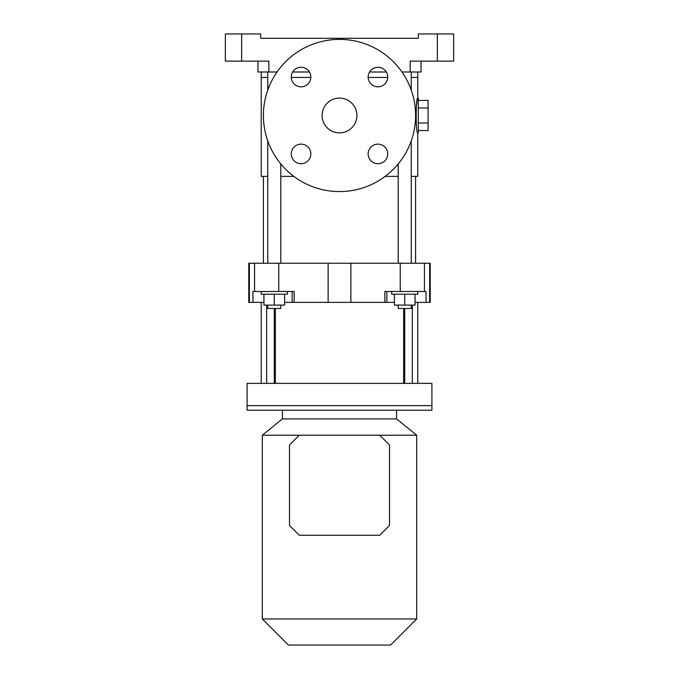 <?xml version="1.0" encoding="UTF-8"?>
<svg xmlns="http://www.w3.org/2000/svg" width="679" height="679" viewBox="0 0 679 679"><rect width="100%" height="100%" fill="white"/><g stroke="black" fill="none" stroke-linecap="round" stroke-linejoin="round"><path stroke-width="1.02" d="M277.049 71.999L268.833 71.999L268.833 61.127L225.343 61.127L225.343 33.95L260.677 33.95L260.677 38.296L418.323 38.296L418.323 33.95L453.657 33.95L453.657 61.127L410.167 61.127L410.167 71.999L401.951 71.999M386.317 71.999L369.554 71.999M309.446 71.999L292.683 71.999M268.833 71.999L257.961 71.999L257.961 61.127M410.167 71.999L421.039 71.999L421.039 61.127M267.747 176.37L261.22 176.37L261.22 77.44L267.747 77.44L261.22 77.44L261.22 71.999M291.283 77.44L310.838 77.44L291.283 77.44M368.162 77.44L387.717 77.44L368.162 77.44M417.101 101.417L417.78 98.09L417.78 77.44L411.253 77.44L417.78 77.44L417.78 71.999M263.401 115.489A76.099 76.099 0 0 1 377.549 49.584A76.099 76.099 0 0 1 377.549 181.395A76.099 76.099 0 0 1 263.401 115.489M368.154 153.929A9.786 9.786 0 0 1 382.829 145.45A9.786 9.786 0 0 1 382.829 162.4A9.786 9.786 0 0 1 368.154 153.929M368.154 77.05A9.786 9.786 0 0 1 382.829 68.579A9.786 9.786 0 0 1 382.829 85.52A9.786 9.786 0 0 1 368.154 77.05M291.274 77.05A9.786 9.786 0 0 1 305.957 68.579A9.786 9.786 0 0 1 305.957 85.52A9.786 9.786 0 0 1 291.274 77.05M291.274 153.929A9.786 9.786 0 0 1 305.957 145.45A9.786 9.786 0 0 1 305.957 162.4A9.786 9.786 0 0 1 291.274 153.929M322.109 115.489A17.391 17.391 0 0 1 348.2 100.424A17.391 17.391 0 0 1 348.2 130.555A17.391 17.391 0 0 1 322.109 115.489M418.323 115.489L418.323 98.09L417.78 98.09C415.658 97.012 415.65 133.941 417.78 132.88L418.323 132.88L418.323 115.489M385.163 176.37L398.208 176.37M411.253 176.37L417.78 176.37L417.78 132.88M280.792 176.37L293.837 176.37M416.235 123.493L416.049 121.405M416.04 121.32L415.998 120.76M415.998 120.684L415.938 119.75M415.93 119.538L415.828 116.389M415.828 116.355L415.82 114.963M416.006 110.108L416.057 109.463M416.575 104.719L416.702 103.836M416.77 103.395L416.881 102.699M418.323 107.953L428.101 107.953L428.101 100.424L418.323 100.424M428.101 107.953L428.101 123.018L418.323 123.018M428.101 123.018L428.101 130.555L418.323 130.555M263.944 302.376L248.777 302.376L248.777 263.231L430.223 263.231L430.223 302.376L429.629 302.376L429.629 263.231M386.86 291.503L386.86 302.376L384.857 302.376L384.857 291.503L426.056 291.503L426.056 302.376L429.629 302.376M252.944 302.376L252.944 291.503L294.143 291.503L294.143 302.376L384.857 302.376M386.86 302.376L394.406 302.376M284.594 302.376L294.143 302.376M415.056 302.376L426.056 302.376M404.726 383.363L404.726 308.461M412.34 383.363L412.34 305.092M266.66 383.363L266.66 305.092M274.274 383.363L274.274 308.461M247.088 383.363L431.912 383.363L431.912 405.652L247.088 405.652L431.912 405.652L431.912 410.218L247.088 410.218L247.088 383.363M398.208 305.092L398.208 308.461L411.253 308.461L411.253 305.092M411.253 263.231L411.253 140.842M411.253 90.129L411.253 71.999M262.315 618.959L416.685 618.959L390.595 645.05L288.405 645.05L262.315 618.959L262.315 435.222L379.722 435.222L389.508 445.008L389.508 525.461L379.722 535.247L299.278 535.247L289.492 525.461L289.492 445.008L299.278 435.222M396.578 410.218L396.578 418.918L416.685 435.222L379.722 435.222M396.578 418.918L282.422 418.918L262.315 435.222M282.422 410.218L282.422 418.918M417.78 291.503L417.78 294.219L391.681 294.219L391.681 291.503M394.406 294.219L394.406 305.092L415.056 305.092L415.056 294.219M404.726 294.219L404.726 305.092M263.944 294.219L263.944 305.092L284.594 305.092L284.594 294.219M274.274 294.219L274.274 305.092M287.319 291.503L287.319 294.219L261.22 294.219L261.22 291.503M267.747 305.092L267.747 308.461L280.792 308.461L280.792 305.092M280.792 263.231L280.792 163.911M403.64 383.363L403.64 308.461M275.36 383.363L275.36 308.461M241.656 33.95L241.656 61.127M437.344 33.95L437.344 61.127M249.371 302.376L249.371 263.231M254.566 291.503L254.566 263.231M328.135 302.376L328.135 263.231M278.755 291.503L278.755 263.231M350.865 302.376L350.865 263.231M400.245 291.503L400.245 263.231M424.434 291.503L424.434 263.231M292.14 291.503L292.14 302.376M415.599 263.231L415.599 176.37M263.401 263.231L263.401 176.37M261.22 383.363L261.22 302.376M417.78 383.363L417.78 302.376M398.208 263.231L398.208 163.911M416.685 435.222L416.685 618.959M267.747 263.231L267.747 140.842M267.747 90.129L267.747 71.999"/></g></svg>
